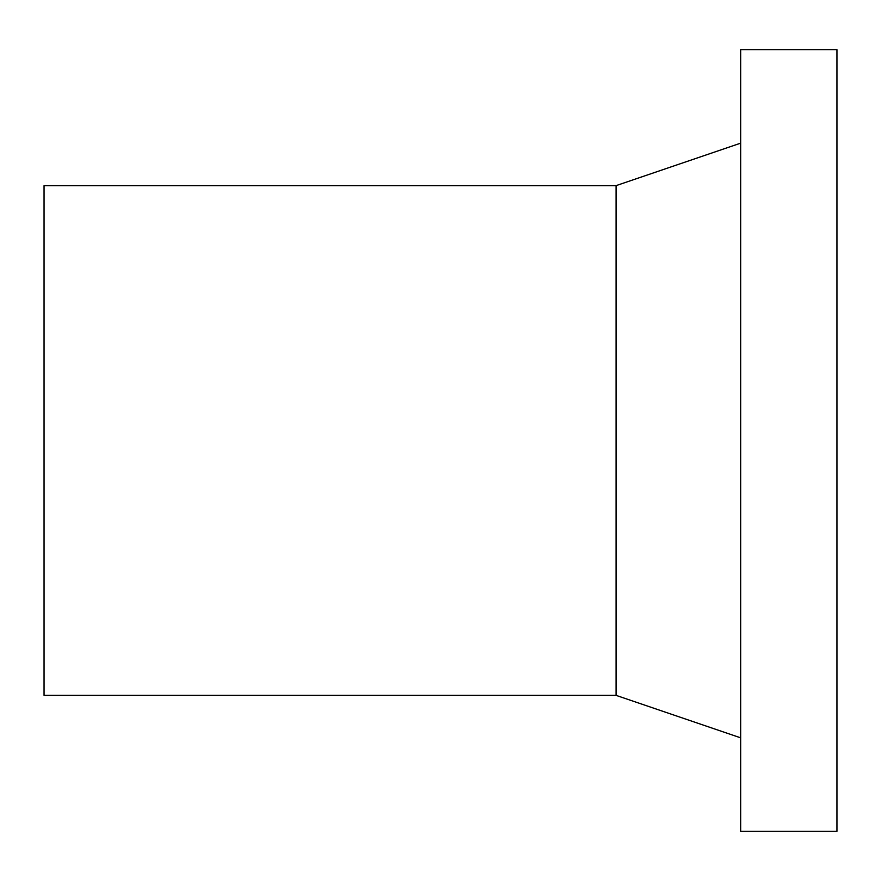 <?xml version="1.0" encoding="UTF-8"?>
<svg xmlns="http://www.w3.org/2000/svg" width="881" height="881" viewBox="0 0 881 881"><rect width="100%" height="100%" fill="white"/><g stroke="black" fill="none" stroke-linecap="round" stroke-linejoin="round"><path stroke-width="1.32" d="M616.072 695.362L616.072 185.638L44.05 185.638L44.05 695.362L616.072 695.362L740.668 737.838M740.668 49.71L740.668 831.29L836.95 831.29L836.95 49.71L740.668 49.71M616.072 185.638L740.668 143.162"/></g></svg>
